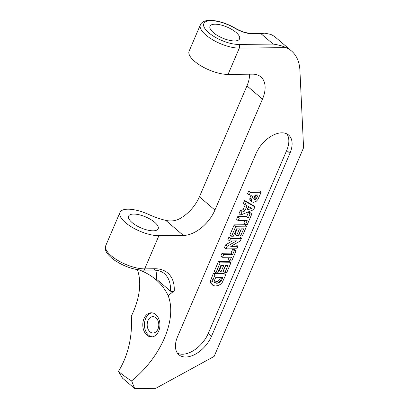 <?xml version="1.0" encoding="UTF-8"?>
<svg xmlns="http://www.w3.org/2000/svg" width="409" height="409" viewBox="0 0 409 409"><rect width="100%" height="100%" fill="white"/><g stroke="black" fill="none" stroke-linecap="round" stroke-linejoin="round"><path stroke-width="0.61" d="M139.234 269.925A75.036 57.378 158.3 0 1 155.998 279.71A75.036 57.378 158.3 0 1 168.15 295.681L174.254 290.768C172.895 291.729 171.632 291.847 170.456 291.111L156.575 279.25A42.879 25.634 -49.5 0 0 155.701 270.16M180.635 218.186C176.09 220.875 171.141 221.606 165.783 220.39L183.411 235.451A29.479 17.623 130.5 0 0 214.929 210.073L199.413 196.816A29.479 17.623 -49.5 0 1 180.635 218.186M174.254 290.768A45.557 27.234 130.5 0 0 154.827 268.764L144.689 268.871A25.46 9.438 -156.8 0 1 117.664 260.323A25.46 9.438 -156.8 0 1 105.773 245.584L119.99 212.409A25.46 9.438 23.2 0 1 148.528 214.393A37.516 13.906 23.2 0 0 165.783 220.39M119.99 212.409A25.46 9.438 23.2 0 0 131.882 227.153A25.46 9.438 23.2 0 0 158.907 235.696L144.689 268.871A2.679 1.907 89.4 0 1 143.084 270.155L153.222 270.052C157.869 270.047 161.586 271.254 164.382 273.662A42.879 25.634 -49.5 0 1 170.456 291.111M168.15 295.681A70.583 42.199 -49.5 0 1 131.626 380.891L134.679 388.55L155.763 388.335L214.132 356.423L303.57 147.746L299.904 70.266A58.957 35.246 -49.5 0 0 291.505 50.977A58.957 35.246 -49.5 0 0 286.157 47.633C282.547 45.987 278.212 44.801 273.146 44.075L238.651 44.428A2.679 1.907 89.4 0 1 239.306 48.109L286.157 47.633M238.651 44.428A22.776 8.441 -156.8 0 1 210.487 34.116A22.776 8.441 -156.8 0 1 207.542 21.064A22.776 8.441 -156.8 0 1 235.022 28.318A2.679 0.849 -59.2 0 1 235.415 28.308C225.293 22.551 216.024 19.934 207.619 20.45C203.764 21.007 201.356 22.464 200.39 24.821A25.46 9.438 23.2 0 0 212.281 39.566A25.46 9.438 23.2 0 0 239.306 48.109L228.033 74.418L252.532 74.167A29.479 17.623 130.5 0 1 260.901 76.923A29.479 17.623 130.5 0 1 262.481 99.121L214.929 210.073M183.411 235.451L158.907 235.696M177.588 336.602L256.029 153.585A24.121 14.417 -49.5 0 1 288.662 135.077A24.121 14.417 -49.5 0 1 289.955 153.242L211.514 336.254A24.121 14.417 -49.5 0 1 178.886 354.761A24.121 14.417 -49.5 0 1 177.588 336.602M153.191 230.814A16.079 5.961 -156.8 0 1 136.12 225.415A16.079 5.961 -156.8 0 1 128.61 216.105A16.079 5.961 -156.8 0 1 133.59 214.065A16.079 5.961 -156.8 0 1 150.66 219.464A16.079 5.961 -156.8 0 1 158.171 228.774A16.079 5.961 -156.8 0 1 153.191 230.814M255.114 194.965L258.176 194.935L256.74 198.114L255.809 199.183L254.654 199.612L253.943 199.321L253.769 198.503L255.114 194.965M253.769 198.856L254.654 199.612M253.907 197.956L254.173 197.787L255.809 199.183M254.173 197.787L255.109 196.719L256.74 198.114M255.109 196.719L255.998 194.817M249.209 195.021L247.578 193.631L248.713 190.983L259.505 190.875L261.136 192.271L250.344 192.378L249.209 195.021L253.283 194.981L251.52 199.449L251.448 200.814L252.031 201.918L253.519 202.337L255.942 201.555L257.808 199.658L261.136 192.271M248.713 190.983L250.344 192.378M251.448 200.814L249.812 199.418L250.4 200.522L252.031 201.918M249.812 199.418L249.889 198.053L251.52 199.449M249.889 198.053L251.039 195.006M286.852 133.886A24.121 14.417 -49.5 0 1 286.689 150.451L208.247 333.463A24.121 14.417 -49.5 0 1 177.424 353.161M212.721 285.185L210.425 282.839L210.364 280.988L213.273 273.672L224.066 273.56L225.696 274.955L214.904 275.068L211.995 282.384L212.061 284.235L213.365 285.615L215.492 285.993L218.227 285.538L220.512 284.27L222.353 282.287L225.696 274.955M222.527 257.281L220.896 255.886L222.026 253.243L230.993 253.151L232.66 249.265L234.485 249.245L236.121 250.64L234.296 250.661L232.629 254.546L223.662 254.638L222.527 257.281L231.494 257.189L229.832 261.07L231.658 261.049L236.121 250.64M229.832 261.07L228.202 259.674L229.255 257.215M215.86 272.834L214.229 271.438L218.498 261.474L229.296 261.361L230.927 262.757L220.134 262.869L215.86 272.834L217.68 272.813L220.819 265.492L223.754 265.467L220.937 272.041L222.757 272.021L225.574 265.446L227.966 265.421L224.94 272.491L226.765 272.471L230.927 262.757M224.94 272.491L223.304 271.095L225.727 265.446M220.937 272.041L219.306 270.646L221.514 265.487M229.526 240.957L227.89 239.562L228.943 237.102L239.74 236.995L241.371 238.391L230.579 238.498L229.526 240.957L236.56 240.886L227.261 246.238L226.121 248.892L236.918 248.779L237.972 246.325L230.763 246.397L240.267 240.962L241.371 238.391M233.278 244.96L236.336 244.93L237.972 246.325M226.121 248.892L224.49 247.496L225.625 244.843L232.43 240.927M231.55 236.228L229.919 234.832L234.188 224.868L244.981 224.761L246.617 226.157L235.819 226.264L231.55 236.228L233.37 236.213L236.504 228.892L239.444 228.861L236.627 235.441L238.442 235.42L241.264 228.841L243.657 228.82L240.625 235.886L242.45 235.87L246.617 226.157M240.625 235.886L238.994 234.49L241.412 228.841M236.627 235.441L234.991 234.045L237.205 228.887M240.231 210.768L241.862 212.164L240.63 215.042L238.999 213.646L240.231 210.768L243.171 209.597L245.231 204.791M245.063 204.699L243.432 203.304L244.633 200.502L253.237 205.492L254.873 206.888L246.264 201.898L245.063 204.699L247.051 205.758L244.807 210.993L241.862 212.164M238.217 220.681L236.581 219.285L237.716 216.637L246.683 216.55L248.35 212.66L250.175 212.644L251.806 214.04L249.981 214.055L248.314 217.941L239.347 218.033L238.217 220.681L247.184 220.589L245.523 224.464L247.348 224.449L251.806 214.04M245.523 224.464L243.887 223.074L244.94 220.609M237.716 216.637L239.347 218.033M246.683 216.55L248.314 217.941M248.35 212.66L249.981 214.055M214.198 282.414L214.899 283.013L214.152 282.328L214.163 281.264L215.589 277.691L222.741 277.619L221.197 280.983L220.165 282.21L218.795 282.972L216.76 283.258L214.459 282.757M214.086 281.816L215.124 281.862L216.76 283.258M215.124 281.862L217.164 281.576L218.795 282.972M217.164 281.576L218.529 280.814L220.165 282.21M218.529 280.814L219.561 279.587L221.197 280.983M219.561 279.587L220.594 277.414M210.425 282.839L212.061 284.235M210.364 280.988L211.995 282.384M211.136 278.647L212.772 280.042M213.273 273.672L214.904 275.068M222.026 253.243L223.662 254.638M230.993 253.151L232.629 254.546M232.66 249.265L234.296 250.661M218.498 261.474L220.134 262.869M228.943 237.102L230.579 238.498M225.625 244.843L227.261 246.238M234.188 224.868L235.819 226.264M248.028 207.7L249.562 207.107M251.77 208.283L246.99 210.129L248.519 206.555L251.77 208.283M243.171 209.597L244.807 210.993M244.633 200.502L246.264 201.898M240.63 215.042L253.672 209.684L254.873 206.888M235.022 28.318A16.079 5.961 23.2 0 0 252.062 33.696L260.896 33.61L264.72 33.165L270.64 34.371A58.957 35.246 130.5 0 1 275.993 37.72L291.505 50.977M234.572 40.936A16.079 5.961 -156.8 0 1 217.501 35.542A16.079 5.961 -156.8 0 1 209.991 26.227A16.079 5.961 -156.8 0 1 227.118 27.086A16.079 5.961 -156.8 0 1 239.551 38.896A16.079 5.961 -156.8 0 1 234.572 40.936M137.306 269.643A70.583 42.199 130.5 0 1 131.294 316.198A70.844 49.806 -88.1 0 1 118.426 371.357L122.506 378.151L134.679 388.55M155.977 317.859A8.175 5.808 89.4 0 1 158.595 327.021A8.175 5.808 89.4 0 1 153.068 333.013A8.175 5.808 89.4 0 1 147.179 324.899A8.175 5.808 89.4 0 1 152.905 316.663A8.175 5.808 89.4 0 1 155.977 317.859M152.296 336.852A12.06 8.574 89.4 0 1 144.418 324.925A12.06 8.574 89.4 0 1 152.051 312.844M155.773 314.562A12.06 8.574 89.4 0 1 159.638 328.074A12.06 8.574 89.4 0 1 151.483 336.914A12.06 8.574 89.4 0 1 142.787 324.94A12.06 8.574 89.4 0 1 151.233 312.798A12.06 8.574 89.4 0 1 155.773 314.562M199.413 196.816L246.964 85.864L262.481 99.121M249.602 74.198A29.479 17.623 -49.5 0 1 246.964 85.864M228.033 74.418A25.46 9.438 -156.8 0 1 201.008 65.875A25.46 9.438 -156.8 0 1 189.116 51.13L200.39 24.821M131.626 380.891A75.036 18.047 51.2 0 1 118.426 371.357M154.827 268.764A2.679 1.907 89.4 0 1 153.222 270.052M256.162 194.955L257.629 196.213M250.911 195.313L252.542 196.709M220.86 277.639L222.23 278.81M211.514 336.254L208.247 333.463M289.955 153.242L286.689 150.451M252.062 33.696A2.679 1.907 -90.6 0 0 251.049 33.303C246.356 33.19 241.141 31.524 235.415 28.308M260.896 33.61L273.146 44.075M143.084 270.155C133.677 269.802 124.213 266.525 114.694 260.323C105.047 253.268 104.586 249.05 105.773 245.584M251.049 33.303L264.72 33.165"/></g></svg>

